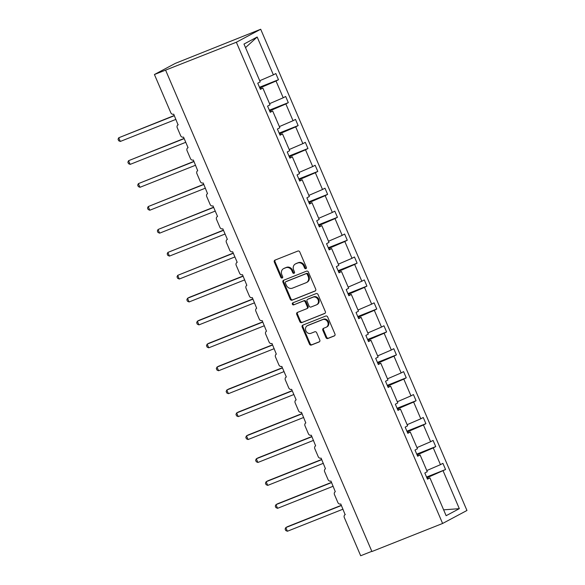 <?xml version="1.0" encoding="UTF-8"?>
<svg xmlns="http://www.w3.org/2000/svg" width="585" height="585" viewBox="0 0 585 585"><rect width="100%" height="100%" fill="white"/><g stroke="black" fill="none" stroke-linecap="round" stroke-linejoin="round"><path stroke-width="0.88" d="M305.897 268.669A1.097 0.958 -118.1 0 0 306.357 267.301L299.783 251.974A1.572 1.367 -118.1 0 0 297.897 251.038L274.972 260.135A1.572 1.367 -118.1 0 0 274.321 262.08L280.888 277.407A1.097 0.958 -118.1 0 0 282.672 276.705L281.824 274.716A5.031 4.38 -118.1 0 1 283.528 268.661A5.031 4.38 -118.1 0 1 283.915 268.486L285.831 267.725A5.031 4.38 -118.1 0 1 291.878 270.723L292.734 272.712A1.097 0.958 -118.1 0 0 294.511 272.003L293.663 270.021A5.031 4.38 -118.1 0 1 295.374 263.967A5.031 4.38 -118.1 0 1 295.761 263.784L297.67 263.023A5.031 4.38 -118.1 0 1 303.725 266.029L304.573 268.01A1.097 0.958 -118.1 0 0 305.897 268.669M325.962 337.56A1.572 1.367 -118.1 0 0 327.856 338.496L334.284 335.944A1.572 1.367 -118.1 0 0 334.942 333.991L327.644 316.968A1.572 1.367 -118.1 0 0 325.75 316.032L302.833 325.128A1.572 1.367 -118.1 0 0 302.174 327.073L309.472 344.104A1.572 1.367 -118.1 0 0 311.366 345.04L319.132 341.954A1.572 1.367 -118.1 0 0 319.79 340.009L316.668 332.719A1.572 1.367 -118.1 0 0 314.774 331.783L310.92 333.311A4.205 3.656 -118.1 0 1 305.948 330.993A4.205 3.656 -118.1 0 1 307.286 325.743A4.205 3.656 -118.1 0 1 307.615 325.596L322.701 319.607A4.205 3.656 -118.1 0 1 327.673 321.925A4.205 3.656 -118.1 0 1 326.335 327.176A4.205 3.656 -118.1 0 1 326.013 327.322L323.498 328.324A1.572 1.367 -118.1 0 0 322.84 330.269L325.962 337.56L326.657 337.187A1.572 1.367 -118.1 0 0 328.551 338.123L334.671 335.695M236.355 42.237L442.611 523.465L466.954 510.478L260.698 29.25L236.355 42.237L154.425 74.522L170.805 112.737A2.398 2.091 -118.1 0 0 173.701 114.17L178.052 124.839A2.398 2.091 61.9 0 1 178.235 124.751M442.611 523.465L371.914 551.531L165.657 70.295M315.052 291.074A1.572 1.367 -118.1 0 0 315.71 289.122L308.412 272.098A1.572 1.367 -118.1 0 0 306.518 271.162L283.601 280.259A1.572 1.367 -118.1 0 0 282.95 282.204L290.24 299.235A1.572 1.367 -118.1 0 0 292.134 300.171L315.286 290.95M318.028 294.533L325.326 311.556A1.572 1.367 -118.1 0 1 324.668 313.509L301.75 322.606A1.572 1.367 -118.1 0 1 299.856 321.67L296.734 314.379A1.572 1.367 -118.1 0 1 297.392 312.434L306.686 308.741A1.572 1.367 -118.1 0 0 307.337 306.796L305.268 301.962A1.572 1.367 -118.1 0 0 303.381 301.026L293.699 304.865A1.097 0.958 -118.1 0 1 292.836 302.847L316.134 293.597A1.572 1.367 -118.1 0 1 318.028 294.533M259.499 87.26L278.482 79.721L275.842 73.549L273.385 74.851L257.173 37.016L243.989 44.05L260.208 81.885L257.751 83.194L260.398 89.366L262.855 88.057L270.036 104.817L267.579 106.126L270.226 112.298L272.676 110.989L279.864 127.742L277.407 129.051L280.054 135.223L282.504 133.921L289.692 150.674L287.235 151.983L289.882 158.155L292.332 156.846L299.52 173.606L297.063 174.915L299.71 181.087L302.16 179.778L309.341 196.531L306.891 197.84L309.538 204.019L311.988 202.71L319.169 219.463L316.719 220.772L319.366 226.943L321.816 225.634L328.997 242.395L326.547 243.704L329.194 249.875L331.644 248.566L338.825 265.327L336.375 266.628L339.022 272.807L341.472 271.498L348.653 288.251L346.203 289.56L348.85 295.732L351.3 294.423L358.481 311.183L356.031 312.492L358.678 318.664L361.128 317.355L368.309 334.115L365.859 335.417L368.506 341.596L370.956 340.287L378.137 357.04L375.687 358.349L378.334 364.521L380.784 363.212L387.965 379.972L385.515 381.281L388.162 387.453L390.612 386.144L397.793 402.904L395.343 404.213L397.99 410.385L400.44 409.076L407.621 425.829L405.171 427.138L407.818 433.309L410.268 432.008L417.449 448.761L414.999 450.07L417.646 456.241L420.096 454.933L427.277 471.693L424.827 473.002L427.467 479.173L429.924 477.865L427.284 478.735M426.567 477.06L445.558 469.521L442.911 463.349L440.461 464.658L433.273 447.905L417.061 454.881M426.787 470.545L440.461 464.658M296.164 399.899L295.981 399.994A2.398 2.091 61.9 0 0 295.169 402.882L298.569 410.824A2.398 2.091 -118.1 0 0 301.458 412.257L305.809 422.926A2.398 2.091 61.9 0 0 304.997 425.814L308.397 433.756A2.398 2.091 -118.1 0 0 311.286 435.181L315.637 445.85A2.398 2.091 61.9 0 0 314.818 448.746L318.225 456.68A2.398 2.091 -118.1 0 0 321.114 458.113L325.465 468.782A2.398 2.091 61.9 0 0 324.646 471.671L328.053 479.612A2.398 2.091 -118.1 0 0 330.942 481.046L335.293 491.714A2.398 2.091 61.9 0 0 334.474 494.603L337.881 502.544A2.398 2.091 -118.1 0 0 340.77 503.97L345.121 514.639A2.398 2.091 61.9 0 1 345.304 514.559M416.739 454.135L435.73 446.596L433.083 440.425L430.633 441.726L423.445 424.973L407.233 431.957M416.959 447.613L430.633 441.726M406.911 431.203L425.902 423.664L423.255 417.493L420.805 418.801L413.624 402.041L397.405 409.025M407.131 424.688L420.805 418.801M397.083 408.272L416.074 400.732L413.427 394.561L410.977 395.869L403.796 379.117L387.577 386.093M397.303 401.756L410.977 395.869M387.255 385.347L406.246 377.808L403.599 371.629L401.149 372.938L393.968 356.185L377.749 363.168M387.475 378.824L401.149 372.938M377.427 362.415L396.418 354.876L393.771 348.704L391.321 350.013L384.14 333.253L367.921 340.236M377.647 355.899L391.321 350.013M286.336 376.967L286.153 377.062A2.398 2.091 61.9 0 0 285.341 379.957L288.741 387.892A2.398 2.091 -118.1 0 0 291.63 389.325L296.164 399.906A2.398 2.091 61.9 0 0 295.981 399.994M367.599 339.483L386.59 331.944L383.943 325.772L381.493 327.081L374.312 310.328L358.093 317.304M367.819 332.967L381.493 327.081M237.196 262.321L237.013 262.416A2.398 2.091 61.9 0 0 236.201 265.305L239.601 273.246A2.398 2.091 -118.1 0 0 242.49 274.679L246.841 285.348A2.398 2.091 61.9 0 0 246.029 288.237L249.429 296.171A2.398 2.091 -118.1 0 0 252.318 297.604L256.669 308.273A2.398 2.091 61.9 0 0 255.857 311.169L259.257 319.103A2.398 2.091 -118.1 0 0 262.146 320.536L266.497 331.205A2.398 2.091 61.9 0 0 265.685 334.093L269.085 342.035A2.398 2.091 -118.1 0 0 271.974 343.468L276.325 354.137A2.398 2.091 61.9 0 0 275.513 357.025L278.913 364.96A2.398 2.091 -118.1 0 0 281.802 366.393L286.336 376.981A2.398 2.091 61.9 0 0 286.153 377.062M357.771 316.551L376.762 309.019L374.115 302.84L371.665 304.149L364.484 287.396L348.265 294.372M357.991 310.035L371.665 304.149M347.943 293.626L366.934 286.087L364.287 279.915L361.837 281.224L354.656 264.464L338.437 271.447M348.163 287.111L361.837 281.224M338.115 270.694L357.106 263.155L354.459 256.983L352.009 258.292L344.828 241.532L328.609 248.515M338.335 264.179L352.009 258.292M328.287 247.762L347.278 240.23L344.631 234.051L342.181 235.36L335 218.607L318.781 225.583M328.507 241.247L342.181 235.36M318.459 224.837L337.45 217.298L334.803 211.126L332.353 212.435L325.172 195.675L308.953 202.659M318.679 218.315L332.353 212.435M227.368 239.389L227.185 239.484A2.398 2.091 61.9 0 0 226.373 242.38L229.773 250.314A2.398 2.091 -118.1 0 0 232.662 251.747L237.203 262.329A2.398 2.091 61.9 0 0 237.013 262.416M308.631 201.905L327.622 194.366L324.975 188.195L322.525 189.503L315.344 172.743L299.125 179.727M308.851 195.39L322.525 189.503M217.54 216.457L217.357 216.552A2.398 2.091 61.9 0 0 216.545 219.448L219.945 227.382A2.398 2.091 -118.1 0 0 222.834 228.815L227.375 239.397A2.398 2.091 61.9 0 0 227.185 239.484M298.803 178.973L317.794 171.442L315.147 165.262L312.697 166.571L305.516 149.819L289.297 156.795M299.023 172.458L312.697 166.571M188.056 147.669L187.88 147.764A2.398 2.091 61.9 0 0 187.061 150.659L190.461 158.593A2.398 2.091 -118.1 0 0 193.357 160.027L197.701 170.696A2.398 2.091 61.9 0 0 196.889 173.584L200.289 181.525A2.398 2.091 -118.1 0 0 203.185 182.959L207.529 193.628A2.398 2.091 61.9 0 0 206.717 196.516L210.117 204.458A2.398 2.091 -118.1 0 0 213.006 205.891L217.547 216.472A2.398 2.091 61.9 0 0 217.357 216.552M288.975 156.049L307.966 148.51L305.319 142.338L302.869 143.639L295.688 126.886L279.469 133.87M289.195 149.526L302.869 143.639M279.147 133.117L298.138 125.578L295.498 119.406L293.041 120.715L285.86 103.954L269.648 110.938M279.367 126.601L293.041 120.715M269.319 110.185L288.31 102.646L285.67 96.474L283.213 97.783L276.032 81.03L278.482 79.721M269.539 103.669L283.213 97.783M178.052 124.839A2.398 2.091 61.9 0 0 177.233 127.727L180.633 135.669A2.398 2.091 -118.1 0 0 183.529 137.095L188.063 147.683A2.398 2.091 61.9 0 0 187.88 147.764M259.718 80.737L273.385 74.851M154.425 74.522L175.295 63.385L260.698 29.25M371.826 551.326L360.682 555.75L344.302 517.535A2.398 2.091 61.9 0 1 345.121 514.639M426.889 477.813L445.558 469.521M435.73 446.596L433.273 447.905M420.096 454.933L417.456 455.81M425.902 423.664L423.445 424.973M410.268 432.008L407.628 432.878M416.074 400.732L413.624 402.041M400.44 409.076L397.8 409.946M406.246 377.808L403.796 379.117M390.612 386.144L387.972 387.021M396.418 354.876L393.968 356.185M380.784 363.212L378.144 364.089M386.59 331.944L384.14 333.253M370.956 340.287L368.316 341.157M376.762 309.019L374.312 310.328M361.128 317.355L358.488 318.233M366.934 286.087L364.484 287.396M351.3 294.423L348.66 295.301M357.106 263.155L354.656 264.464M341.472 271.498L338.832 272.369M347.278 240.23L344.828 241.532M331.644 248.566L329.004 249.437M337.45 217.298L335 218.607M321.816 225.634L319.176 226.512M327.622 194.366L325.172 195.675M311.988 202.71L309.348 203.58M317.794 171.442L315.344 172.743M302.16 179.778L299.527 180.648M307.966 148.51L305.516 149.819M292.332 156.846L289.699 157.723M298.138 125.578L295.688 126.886M282.504 133.921L279.871 134.791M288.31 102.646L285.86 103.954M272.676 110.989L270.043 111.859M443.627 509.835L459.32 508.665L443.101 470.83M459.32 508.665L446.136 515.699L429.924 477.865M423.196 461.733L423.365 462.567M413.536 439.635L413.193 438.838M403.709 416.703L403.365 415.906M393.88 393.778L393.544 392.981M384.053 370.846L383.716 370.049M374.224 347.914L373.888 347.117M364.236 324.148L364.396 324.989M354.568 302.057L354.232 301.26M344.74 279.125L344.404 278.328M334.912 256.201L334.576 255.404M325.092 233.269L324.748 232.472M315.264 210.337L314.92 209.54M305.436 187.405L305.092 186.615M295.44 163.646L295.608 164.48M285.612 140.714L285.78 141.548M275.784 117.782L275.952 118.616M266.124 95.691L265.78 94.894M259.82 88.006L276.032 81.03M262.855 88.057L260.215 88.935M257.173 37.016L245.524 47.626M306.284 268.354A1.097 0.958 -118.1 0 1 305.268 267.637L304.419 265.656A5.031 4.38 -118.1 0 0 298.365 262.658L297.67 263.023M295.374 263.967L296.068 263.594A5.031 4.38 -118.1 0 1 296.456 263.411L298.365 262.658M283.528 268.661L284.222 268.296A5.031 4.38 -118.1 0 1 284.617 268.113L286.526 267.352A5.031 4.38 -118.1 0 1 292.58 270.358L293.429 272.339A1.097 0.958 -118.1 0 0 294.445 273.056M275.286 260.011A1.572 1.367 -118.1 0 0 275.016 261.707L281.59 277.041A1.097 0.958 -118.1 0 0 282.599 277.758M283.908 280.135A1.572 1.367 -118.1 0 0 283.645 281.838L290.942 298.862A1.572 1.367 -118.1 0 0 292.829 299.798L315.439 290.825M307.308 274.394A1.097 0.958 -118.1 0 0 305.984 273.736L285.868 281.721A1.097 0.958 -118.1 0 0 285.407 283.089L286.306 285.18A5.031 4.38 -118.1 0 0 292.361 288.178L306.109 282.723A5.031 4.38 -118.1 0 0 306.496 282.54A5.031 4.38 -118.1 0 0 308.207 276.486L307.308 274.394L308.002 274.021A1.097 0.958 -118.1 0 0 306.679 273.363L305.984 273.736M286.401 281.443A1.097 0.958 -118.1 0 1 286.562 281.348L306.679 273.363M306.496 282.54L307.191 282.167A5.031 4.38 -118.1 0 0 308.902 276.113L308.207 276.486M308.002 274.021L308.902 276.113M325.055 313.26L301.75 322.606M297.699 312.31A1.572 1.367 -118.1 0 0 297.429 314.013L300.551 321.297A1.572 1.367 -118.1 0 0 302.445 322.233M307.381 308.375A1.572 1.367 -118.1 0 0 308.039 306.423L305.962 301.589A1.572 1.367 -118.1 0 0 304.076 300.653L293.699 304.865M293.217 302.694A1.097 0.958 -118.1 0 0 294.394 304.492M316.331 304.917A4.205 3.656 -118.1 0 0 316.653 304.763A4.205 3.656 -118.1 0 0 317.999 299.52A4.205 3.656 -118.1 0 0 313.019 297.195L307.703 299.308A1.572 1.367 -118.1 0 0 307.052 301.253L309.121 306.087A1.572 1.367 -118.1 0 0 311.015 307.023L316.331 304.917M316.653 304.763L317.348 304.39A4.205 3.656 -118.1 0 0 318.693 299.147A4.205 3.656 -118.1 0 0 313.721 296.822L313.019 297.195M308.163 299.059A1.572 1.367 -118.1 0 1 308.405 298.935L313.721 296.822M323.805 328.2A1.572 1.367 -118.1 0 0 323.534 329.903L326.657 337.187M326.335 327.176L327.03 326.803A4.205 3.656 -118.1 0 0 328.375 321.553A4.205 3.656 -118.1 0 0 323.395 319.234L322.701 319.607M307.286 325.743L307.988 325.377A4.205 3.656 -118.1 0 1 308.31 325.223L323.395 319.234M303.14 325.004A1.572 1.367 -118.1 0 0 302.876 326.708L310.167 343.731A1.572 1.367 -118.1 0 0 312.061 344.667L319.52 341.706M174.264 115.494L118.733 137.775L120.313 141.446L175.931 119.369M120.313 141.446L118.675 140.736L118.046 139.267L118.733 137.775L174.352 115.698M184.092 138.418L128.561 160.699L130.141 164.378L185.752 142.301M130.141 164.378L128.503 163.661L127.874 162.199L128.561 160.699L184.18 138.623M193.92 161.35L138.389 183.631L139.969 187.302L195.58 165.226M139.969 187.302L138.331 186.593L137.702 185.123L138.389 183.631L194.008 161.555M203.748 184.282L148.217 206.564L149.797 210.234L205.408 188.158M149.797 210.234L148.159 209.525L147.53 208.055L148.217 206.564L203.836 184.487M213.576 207.214L158.045 229.488L159.625 233.166L215.236 211.09M159.625 233.166L157.987 232.45L157.358 230.987L158.045 229.488L213.664 207.412M223.404 230.139L167.873 252.42L169.453 256.098L225.064 234.022M169.453 256.098L167.815 255.382L167.186 253.912L167.873 252.42L223.492 230.344M233.232 253.071L177.701 275.352L179.281 279.023L234.892 256.947M179.281 279.023L177.643 278.314L177.014 276.844L177.701 275.352L233.32 253.276M243.06 276.003L189.269 297.355L187.529 298.277L189.101 301.955L244.72 279.879M189.101 301.955L187.471 301.246L186.842 299.776L187.529 298.277L243.148 276.2M252.888 298.928L199.097 320.28L197.357 321.209L198.929 324.887L254.548 302.811M198.929 324.887L197.299 324.17L196.67 322.701L197.357 321.209L252.976 299.132M262.716 321.86L208.925 343.212L207.185 344.141L208.757 347.812L264.376 325.735M208.757 347.812L207.127 347.102L206.49 345.633L207.185 344.141L262.804 322.064M272.544 344.792L218.753 366.144L217.013 367.066L218.585 370.744L274.204 348.667M218.585 370.744L216.947 370.034L216.318 368.565L217.013 367.066L272.632 344.989M282.372 367.716L228.581 389.069L226.841 389.998L228.413 393.676L284.032 371.599M228.413 393.676L226.775 392.959L226.146 391.489L226.841 389.998L282.46 367.921M292.2 390.648L238.409 412.001L236.669 412.93L238.241 416.6L293.86 394.524M238.241 416.6L236.603 415.891L235.974 414.421L236.669 412.93L292.288 390.853M302.028 413.58L248.237 434.933L246.497 435.862L248.069 439.532L303.688 417.456M248.069 439.532L246.431 438.823L245.802 437.353L246.497 435.862L302.116 413.785M311.856 436.505L258.065 457.858L256.325 458.786L257.897 462.464L313.516 440.388M257.897 462.464L256.259 461.748L255.63 460.285L256.325 458.786L311.944 436.71M321.684 459.437L267.893 480.79L266.153 481.718L267.725 485.389L323.344 463.313M267.725 485.389L266.087 484.68L265.458 483.21L266.153 481.718L321.772 459.642M331.512 482.369L277.721 503.722L275.981 504.65L277.553 508.321L333.172 486.245M277.553 508.321L275.915 507.612L275.286 506.142L275.981 504.65L331.593 482.574M341.34 505.301L287.542 526.646L285.809 527.575L287.381 531.253L343 509.177M287.381 531.253L285.743 530.536L285.114 529.074L285.809 527.575L341.421 505.498M304.419 265.656L303.725 266.029M296.456 263.411L295.761 263.784M293.429 272.339L292.734 272.712M292.58 270.358L291.878 270.723M286.526 267.352L285.831 267.725M284.617 268.113L283.915 268.486M281.59 277.041L280.888 277.407M275.016 261.707L274.321 262.08M305.268 267.637L304.573 268.01M292.829 299.798L292.134 300.171M290.942 298.862L290.24 299.235M283.645 281.838L282.95 282.204M286.562 281.348L285.868 281.721M300.551 321.297L299.856 321.67M297.429 314.013L296.734 314.379M308.039 306.423L307.337 306.796M305.962 301.589L305.268 301.962M304.076 300.653L303.381 301.026M308.405 298.935L307.703 299.308M323.534 329.903L322.84 330.269M308.31 325.223L307.615 325.596M312.061 344.667L311.366 345.04M310.167 343.731L309.472 344.104M302.876 326.708L302.174 327.073M328.551 338.123L327.856 338.496M286.482 281.392L285.78 281.765M307.505 308.317L306.811 308.69M308.28 298.993L307.586 299.359"/></g></svg>

